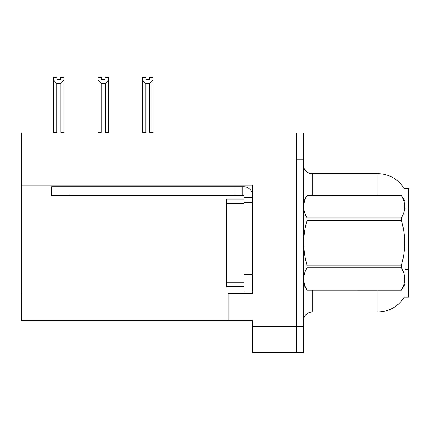 <?xml version="1.0" encoding="UTF-8"?>
<svg xmlns="http://www.w3.org/2000/svg" width="430" height="430" viewBox="0 0 430 430"><rect width="100%" height="100%" fill="white"/><g stroke="black" fill="none" stroke-linecap="round" stroke-linejoin="round"><path stroke-width="0.64" d="M21.5 185.142L252.652 185.142L252.652 274.361L243.891 274.361L243.891 291.873L252.652 291.873L252.652 274.361L252.652 293.539L228.131 293.539L228.131 320.329L21.5 320.329L21.5 132.961L296.426 132.961L296.426 352.729L252.652 352.729L252.652 326.461L296.426 326.461L296.426 352.729L303.429 352.729L303.429 326.461L296.426 326.461L296.426 159.229L303.429 159.229L303.429 326.461M228.131 320.329L252.652 320.329L252.652 326.461M377.857 195.564L377.857 173.672A30.643 30.643 0 0 1 404.2 188.668A30.643 30.643 0 0 0 377.857 173.672A30.643 30.643 0 0 1 404.135 188.56L408.5 188.56L408.5 297.13L404.135 297.13L404.291 296.867A30.643 30.643 0 0 1 377.857 312.013L312.185 312.013A8.756 8.756 0 0 0 303.429 320.769M296.426 132.961L303.429 132.961L303.429 159.229M404.135 188.56A30.643 30.643 0 0 0 377.857 173.672L312.185 173.672A8.756 8.756 0 0 1 303.429 164.916A8.756 8.756 0 0 0 312.185 173.672L312.185 195.564M149.506 79.351L146.006 79.351L149.506 79.351L149.506 77.271L153.01 77.271L153.01 80.184L149.769 83.528L145.743 83.528L145.743 132.521L145.313 132.961M150.199 132.961L149.769 132.521L149.769 83.528M149.769 132.521L153.01 132.521L153.01 132.961L153.01 80.184M145.743 83.528L142.502 80.184L142.502 77.271L146.006 77.271L146.006 79.351M145.743 132.521L142.502 132.521L142.502 132.961M142.502 80.184L142.502 132.521L142.502 80.184M105.721 132.961L105.291 132.521L105.291 83.528L101.265 83.528L101.265 132.521L100.835 132.961M101.528 79.351L105.028 79.351L101.528 79.351L101.528 77.271L98.024 77.271L98.024 132.961M105.028 79.351L105.028 77.271L108.532 77.271L108.532 132.521L105.291 132.521M108.532 80.184L105.291 83.528M101.265 83.528L98.024 80.184L98.024 132.521L101.265 132.521M108.532 132.521L108.532 132.961M60.549 79.351L57.05 79.351L60.549 79.351L60.549 77.271L64.054 77.271L64.054 80.184L60.813 83.528L56.787 83.528L56.787 132.521L53.546 132.521L53.546 132.961M56.787 83.528L53.546 80.184L53.546 77.271L57.05 77.271L57.05 79.351M56.787 132.521L56.357 132.961M53.546 80.184L53.546 132.521M64.054 80.184L64.054 132.521L60.813 132.521L60.813 83.528M61.243 132.961L60.813 132.521M64.054 132.521L64.054 132.961M98.024 80.184L98.024 132.521M252.652 202.568L243.891 202.568L243.896 199.063L226.384 199.063L226.384 286.622L243.891 286.622M69.128 195.564L69.128 186.808L51.616 186.808L51.616 195.564L243.891 195.564L243.891 197.316L252.652 197.316M69.128 186.808L243.891 186.808A8.756 8.756 0 0 1 252.647 195.569M243.891 291.873L252.652 291.873M242.138 195.564L242.138 186.808M243.891 274.361L243.891 197.316M235.135 195.564L235.135 186.808M303.429 201.691L306.972 195.564L401.459 195.564L404.995 201.691L404.995 283.993L401.459 290.099C405.7 282.698 405.7 275.27 401.459 267.815L306.972 267.815C302.731 275.211 302.731 282.639 306.972 290.099L401.459 290.121M401.459 195.564L306.972 195.585C302.731 202.987 302.731 210.415 306.972 217.876L306.972 220.558C302.731 235.377 302.731 250.233 306.972 265.127L306.972 267.815M306.972 217.876L401.459 217.876C405.7 210.474 405.7 203.046 401.459 195.585M401.459 217.876L401.459 220.558L306.972 220.558M306.972 265.127L401.459 265.127C405.7 250.233 405.7 235.377 401.459 220.558M401.459 265.127L401.459 267.815M303.429 283.993L306.972 290.121M306.972 290.099L401.459 290.099M21.5 294.066L228.131 294.066M408.5 208.093L404.995 208.093M408.5 269.384L404.995 269.384M312.185 290.121L312.185 312.013M377.857 312.013L377.857 290.121M303.601 201.396A8.756 1.521 -0 0 1 303.429 201.095M226.384 282.241L243.891 282.241M226.384 203.444L243.891 203.444"/></g></svg>
